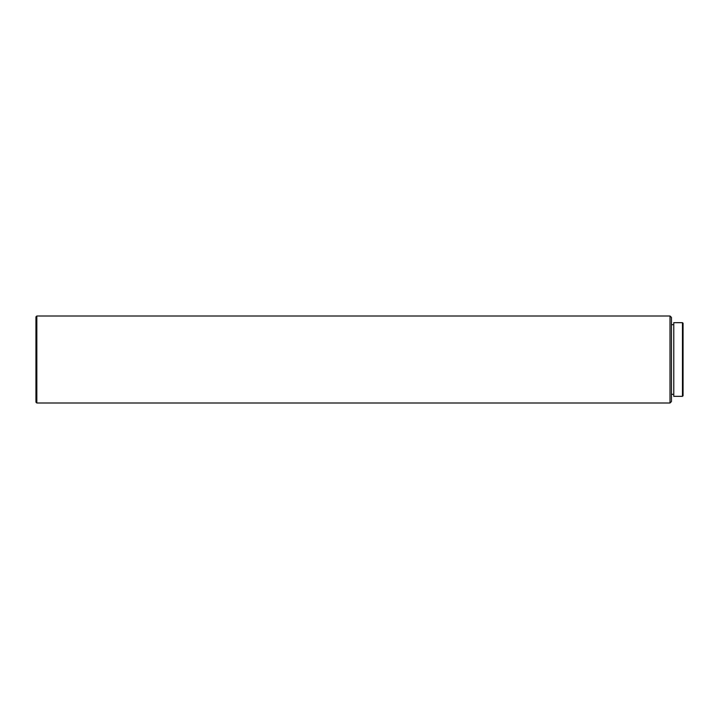 <?xml version="1.0" encoding="UTF-8"?>
<svg xmlns="http://www.w3.org/2000/svg" width="719" height="719" viewBox="0 0 719 719"><rect width="100%" height="100%" fill="white"/><g stroke="black" fill="none" stroke-linecap="round" stroke-linejoin="round"><path stroke-width="1.08" d="M682.466 396.34L683.05 395.756L683.05 323.244L682.466 322.66L682.466 396.34L682.466 322.66L673.766 322.66L673.766 396.34L682.466 396.34L673.766 396.34L673.766 322.66L682.466 322.66L683.05 323.244L683.05 395.756L682.466 396.34M670 403.008L671.447 401.562L671.447 317.439L670 315.992L670 403.008L670 315.992L36.822 315.992L35.95 316.863L35.95 402.137L36.822 403.008L36.822 315.992L36.822 403.008L670 403.008L36.822 403.008L35.95 402.137L35.95 316.863L36.822 315.992L670 315.992L671.447 317.439L671.447 401.562L670 403.008M671.447 394.309L673.766 394.309L671.447 394.309M673.766 324.691L671.447 324.691L673.766 324.691"/></g></svg>
